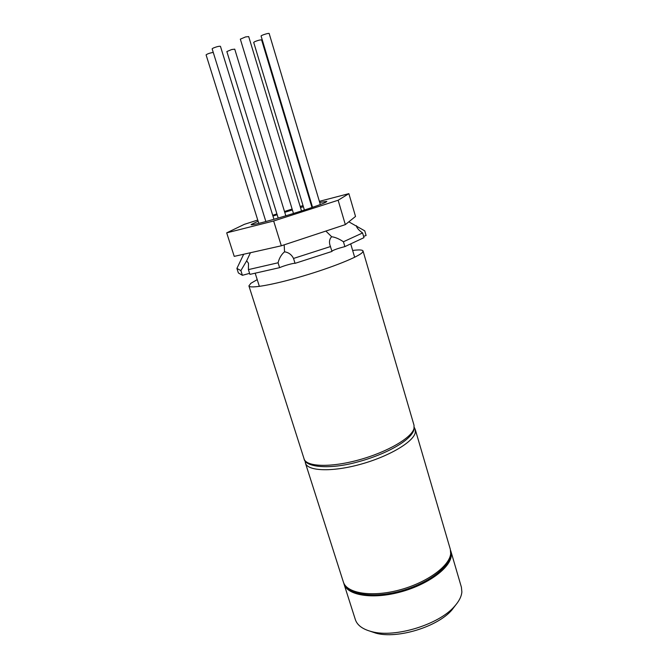 <?xml version="1.0" encoding="UTF-8"?>
<svg xmlns="http://www.w3.org/2000/svg" width="668" height="668" viewBox="0 0 668 668"><rect width="100%" height="100%" fill="white"/><g stroke="black" fill="none" stroke-linecap="round" stroke-linejoin="round"><path stroke-width="1" d="M455.668 605.033L451.86 610.026C437.523 626.86 397.335 639.151 376.034 633.206L370.08 631.193M343.995 583.991L355.351 619.603C357.238 625.29 362.707 629.298 371.767 631.644C394.897 638.107 438.968 624.63 454.524 606.344C459.058 601.292 461.505 596.474 461.872 591.89L461.396 587.18L450.9 551.309L451.267 555.684C450.299 568.201 427.203 585.068 399.514 592.24C371.842 599.53 347.218 595.246 343.995 583.991L343.736 583.014M450.574 550.357L450.9 551.309M352.646 250.467C359.067 249.615 362.532 249.79 363.041 251.001L362.465 252.362C358.808 256.721 331.904 267.567 302.504 276.21C273.095 284.894 249.473 288.96 248.905 285.896L250.901 283.282L257.222 279.641M312.541 207.297L261.096 36.055C260.67 35.471 268.194 33.016 269.137 33.433L320.323 204.492M304.383 210.044L253.698 42.393L254.85 41.608C258.24 40.28 260.495 39.729 261.622 39.946L311.981 207.489M278.205 218.11L226.853 51.553L231.712 49.524L234.735 49.156L285.837 215.864M258.775 223.346L206.086 54.885C207.189 53.933 209.568 53.089 213.234 52.371M265.872 221.551L212.14 48.839L213.217 48.063C216.774 46.66 219.188 46.075 220.448 46.326L273.955 219.329M293.486 213.526L240.33 39.153L245.548 36.932L248.696 36.59L301.527 210.971M258.115 221.233L251.176 224.515C249.114 227.387 320.506 205.961 326.193 201.961L326.836 201.377L319.705 202.437M311.689 204.458L311.121 204.617M303.389 206.746L300.5 207.573M292.4 209.961L284.752 212.299M277.153 214.704L272.953 216.073M257.739 220.056L244.371 224.331L226.694 232.856L273.655 220.999L338.142 200.241L345.331 224.623L355.526 216.449L348.871 193.653L319.379 201.344M338.142 200.241L348.871 193.653M311.38 203.431L310.804 203.573M303.038 205.602L300.166 206.479M292.125 209.051L284.501 211.489M276.911 213.919L272.703 215.271M226.694 232.856L234.226 256.37L281.32 245.791L345.331 224.623M273.655 220.999L281.32 245.791M248.404 269.613L249.916 274.373L279.6 267.659L278.08 262.774L248.404 269.613L248.479 263.25L246.651 260.837L240.889 270.607L236.906 268.411L238.359 272.928L242.392 275.299L240.889 270.607M236.906 268.411L243.686 254.241M348.821 221.826L364.753 230.861L366.106 235.495L363.584 236.355M330.535 246.534L293.536 258.441L295.047 263.351L332.004 251.427L329.875 244.864C329.023 241.524 329.616 238.81 331.662 236.739L325.867 231.061M362.59 232.948L343.435 241.758L344.88 246.609L363.96 237.658L362.59 232.948C359.284 230.619 357.28 228.489 356.587 226.561L356.478 225.742M295.047 263.351C294.079 262.85 283.624 265.772 279.6 267.659M249.59 273.362L242.392 275.299M344.88 246.609C338.476 248.237 334.15 249.74 331.904 251.118M250.45 252.721L246.651 260.837M284.176 244.847L284.543 251.819C281.412 254.441 279.257 258.09 278.08 262.774M293.536 258.441C291.574 254.617 288.576 252.412 284.543 251.819M343.435 241.758C339.16 238.877 335.236 237.207 331.662 236.739M450.315 549.296L450.75 554.29C449.506 567.959 426.535 584.3 399.222 591.447C371.942 598.495 347.385 594.645 343.36 581.995C346.567 593.201 371.183 597.434 398.871 590.136C426.56 582.955 449.681 566.122 450.675 553.655L450.315 549.296L415.271 429.507L415.271 432.722C413.25 442.066 388.642 456.62 360.261 464.369C331.887 472.209 307.622 471.165 305.426 463.091L305.084 460.87M414.026 425.265L414.076 429.34C411.488 440.321 385.862 454.499 357.163 462.097C328.572 469.963 305.026 466.957 304.082 458.874C306.236 466.84 330.485 467.759 358.891 459.901C387.298 452.136 411.956 437.665 414.01 428.43L414.026 425.265L363.041 251.001M343.36 581.995L305.426 463.091M414.319 427.478L415.271 429.507M451.86 610.026L454.524 606.344M376.034 633.206L371.767 631.644M304.082 458.874L248.905 285.896M259.368 286.397L255.176 273.187M354.65 257.264L350.708 243.878"/></g></svg>
